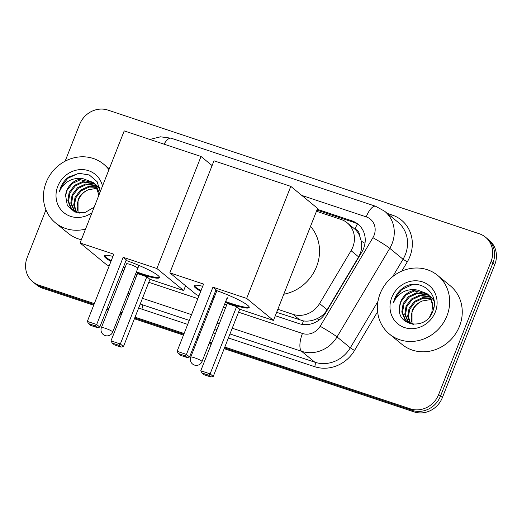 <?xml version="1.0" encoding="UTF-8"?>
<svg xmlns="http://www.w3.org/2000/svg" width="522" height="522" viewBox="0 0 522 522"><rect width="100%" height="100%" fill="white"/><g stroke="black" fill="none" stroke-linecap="round" stroke-linejoin="round"><path stroke-width="0.78" d="M276.647 312.332L303.412 320.919C308.013 321.519 312.554 320.776 317.037 318.668C321.317 316.717 324.684 313.755 327.144 309.787L358.634 256.902L360.33 253.314C361.713 249.314 362.027 245.262 361.276 241.164L359.488 235.429A7.595 6.969 -50.6 0 0 355.025 229.106A22.779 8.535 -71.6 0 1 357.348 223.971M277.841 309.305L292.999 314.355A22.779 20.906 -50.6 0 0 319.568 303.563L351.058 250.677A22.779 20.906 -50.6 0 0 352.8 247.128A22.779 20.906 -50.6 0 0 347.228 222.861A22.779 20.906 -50.6 0 0 341.036 219.449L316.462 211.266M355.025 229.106L354.673 228.988A22.779 20.906 129.4 0 1 359.488 235.429M354.673 228.988L347.228 222.861M275.316 315.725L299.067 323.633A22.779 20.906 -50.6 0 0 325.643 312.848L361.857 252.028A22.779 20.906 -50.6 0 0 363.599 248.479A22.779 20.906 -50.6 0 0 358.02 224.206A22.779 20.906 -50.6 0 0 351.835 220.799L317.245 209.276M316.926 210.085L353.701 222.326A22.779 20.906 129.4 0 1 358.927 225.002M65.126 161.194L79.612 124.432A22.779 20.906 129.4 0 1 107.924 110.096L479.313 233.765A22.779 20.906 129.4 0 1 485.499 237.177A22.779 20.906 129.4 0 1 491.072 261.45L438.663 394.508A22.779 20.906 129.4 0 1 410.344 408.843L224.812 347.058M94.332 303.608L38.961 285.169A22.779 20.906 129.4 0 1 32.775 281.763A22.779 20.906 129.4 0 1 27.196 257.49L45.962 209.851M211.808 342.726L209.713 342.034M198.171 338.191L197.114 337.838M184.109 333.506L135.041 317.167M122.037 312.835L120.484 312.319M108.941 308.476L107.343 307.941M485.499 237.177L489.225 240.237A22.779 20.906 129.4 0 1 494.804 264.51L442.388 397.568L440.529 396.035A22.779 20.906 129.4 0 1 412.21 410.377L224.499 347.867L412.21 410.377A22.779 20.906 129.4 0 0 440.529 396.035L492.938 262.984L440.529 396.035L438.663 394.508M487.359 238.711A22.779 20.906 129.4 0 1 492.938 262.984A22.779 20.906 129.4 0 0 487.359 238.711M93.699 305.22L42.687 288.235L40.827 286.702A22.779 20.906 129.4 0 1 34.641 283.289A22.779 20.906 129.4 0 0 40.827 286.702L94.019 304.417L40.827 286.702L38.961 285.169M211.495 343.535L209.4 342.837L211.495 343.535M197.858 338.993L196.794 338.641L197.858 338.993M183.79 334.308L134.722 317.97L183.79 334.308M121.717 313.637L120.171 313.122L121.717 313.637M108.628 309.278L107.023 308.743L108.628 309.278M442.388 397.568A22.779 20.906 129.4 0 1 414.077 411.904L224.179 348.67M211.175 344.337L209.081 343.639M197.538 339.796L196.481 339.444M183.476 335.117L134.408 318.772M121.404 314.446L119.851 313.931M108.308 310.088L106.703 309.553M42.687 288.235A22.779 20.906 129.4 0 1 36.501 284.823L32.775 281.763M380.147 293.618A37.962 34.843 129.4 0 1 437.651 275.407A37.962 34.843 129.4 0 1 446.943 315.862A37.962 34.843 129.4 0 1 389.445 334.073A37.962 34.843 129.4 0 1 380.147 293.618M437.651 275.407L450.232 285.743A37.962 34.843 129.4 0 1 459.523 326.198A37.962 34.843 129.4 0 1 402.025 344.409L389.445 334.073M428.81 295.308L417.326 293.39L409.268 297.142L403.884 304.176L402.54 312.561L405.542 319.993L407.147 321.676M407.512 321.989L410.514 323.855M428.484 294.956L416.582 292.783L408.53 296.529L403.141 303.569L401.803 311.954L404.798 319.386L406.768 321.382L413.626 324.345M429.789 316.515L431.857 312.41L432.705 303.615L429.214 295.785L427.081 293.651L417.372 290.049A17.161 15.751 129.4 0 0 400.779 301.625A17.161 15.751 129.4 0 0 399.584 306.819C396.054 326.537 426.037 330.746 432.549 311.791C441.207 293.534 418.513 276.262 402.716 288.196C399.01 290.982 396.296 294.512 394.586 298.78L393.425 302.688L395.343 299.126C400.798 291.53 408.145 288.503 417.372 290.049M430.017 296.848L420.282 295.817L412.23 299.569L406.84 306.61L405.503 314.994L408.752 322.733M429.73 296.444L419.544 295.211L411.486 298.962L406.103 306.003L404.759 314.388L408.334 322.492M431.061 298.591L423.244 298.251L415.186 302.003L409.803 309.037L408.393 316.554L410.54 323.562M430.82 298.134L422.5 297.644L414.448 301.396L409.059 308.43L407.669 316.221L410.077 323.379M412.537 324.149L411.949 322.544A17.161 15.751 129.4 0 1 412.426 311.197A17.161 15.751 129.4 0 1 422.344 300.972C417.489 303.001 414.05 306.297 412.021 310.864L412.015 324.031M433.56 308.802L429.952 296.392L427.818 294.258M427.446 293.958L414.364 290.956L406.312 294.708L400.922 301.749L399.584 306.819M433.971 300.267L430.774 296.685M434.095 301.174L432.17 298.212L430.037 296.078M433.762 299.184L432.999 298.512M435.322 311.993A24.756 22.72 129.4 0 1 404.55 327.568A24.756 22.72 129.4 0 1 391.768 297.488A24.756 22.72 129.4 0 1 422.539 281.906A24.756 22.72 129.4 0 1 435.322 311.993M422.344 300.972L431.459 299.419M412.478 284.575L401.62 289.612L394.671 298.852L393.425 302.688M310.525 226.339A41.76 38.328 129.4 0 1 316.528 266.742A41.76 38.328 129.4 0 1 283.779 294.232M215.84 290.304A29.61 3.908 21.5 0 1 249.203 307.497A29.61 3.908 21.5 0 1 230.737 304.111A29.61 3.908 21.5 0 1 225.387 302.245M214.098 297.762A29.61 3.908 21.5 0 1 213.074 297.318M200.735 291.302A29.61 3.908 21.5 0 1 194.099 285.795A29.61 3.908 21.5 0 1 202.712 286.284M203.58 284.079L177.095 351.313L186.445 354.425L212.93 287.191L246.658 298.427L290.8 186.38L213.981 160.802L169.846 272.849L203.58 284.079M177.095 351.313L178.348 353.538L185.023 355.763L186.445 354.425L189.571 356.989L216.049 289.762L212.93 287.191M169.846 272.849L196.637 294.865L199.019 295.654M212.023 299.987L213.08 300.339M224.623 304.182L226.718 304.881M246.658 298.427L273.456 320.443L239.722 309.213L236.603 306.649L227.253 303.53L200.768 370.764L210.118 373.876L213.244 376.44L210.888 377.014L204.206 374.789L202.021 372.989L200.768 370.764M273.456 320.443L317.591 208.395L290.8 186.38M185.023 355.763L187.215 357.563L189.571 356.989M178.348 353.538L180.534 355.338L187.215 357.563M239.722 309.213L213.244 376.44M236.603 306.649L210.118 373.876L208.696 375.214L202.021 372.989M210.888 377.014L208.696 375.214M226.946 298.284A6.075 0.803 -158.5 0 0 227.579 298.173A6.075 0.803 -158.5 0 0 227.272 297.723M201.009 290.604A29.61 3.908 21.5 0 1 195.874 287.27A29.61 3.908 21.5 0 1 194.367 285.495M249.216 307.099A29.61 3.908 21.5 0 1 225.667 301.54M214.372 297.064A29.61 3.908 21.5 0 1 213.348 296.62M126.063 260.406A29.61 3.908 21.5 0 1 159.432 277.606A29.61 3.908 21.5 0 1 140.966 274.22A29.61 3.908 21.5 0 1 136.157 272.543M124.849 268.093A29.61 3.908 21.5 0 1 123.296 267.427M110.958 261.411A29.61 3.908 21.5 0 1 104.322 255.897A29.61 3.908 21.5 0 1 112.935 256.393M113.803 254.188L87.324 321.415L96.674 324.527L123.153 257.3L156.887 268.53L201.022 156.483L124.21 130.905L80.075 242.952L113.803 254.188M87.324 321.415L88.57 323.64L95.252 325.865L96.674 324.527L99.793 327.092L126.278 259.865L123.153 257.3M80.075 242.952L106.866 264.967L109.242 265.763M122.246 270.089L123.851 270.624M135.394 274.468L136.947 274.983M156.887 268.53L183.679 290.552L149.951 279.316L146.826 276.751L137.475 273.639L110.99 340.866L120.347 343.978L123.466 346.543L121.111 347.117L114.435 344.892L112.243 343.091L110.99 340.866M212.095 165.585L201.022 156.483M183.679 290.552L185.564 285.762M95.252 325.865L97.444 327.666L99.793 327.092M88.57 323.64L90.763 325.441L97.444 327.666M149.951 279.316L123.466 346.543M146.826 276.751L120.347 343.978L118.925 345.316L112.243 343.091M121.111 347.117L118.925 345.316M111.232 260.713A29.61 3.908 21.5 0 1 106.103 257.379A29.61 3.908 21.5 0 1 104.589 255.597M137.495 267.832A6.075 0.803 -158.5 0 0 131.355 264.889A6.075 0.803 -158.5 0 0 126.5 263.825A6.075 0.803 -158.5 0 0 126.5 263.91M159.438 277.202A29.61 3.908 21.5 0 1 136.431 271.845M125.123 267.394A29.61 3.908 21.5 0 1 123.577 266.722M85.523 229.119A37.962 34.843 129.4 0 1 55.462 222.855A37.962 34.843 129.4 0 1 46.164 182.4A37.962 34.843 129.4 0 1 103.669 164.189A37.962 34.843 129.4 0 1 108.935 169.683M94.828 184.096L83.344 182.171L75.292 185.923L69.902 192.957L68.565 201.342L71.56 208.774L73.165 210.464M73.53 210.771L76.532 212.637M94.502 183.737L82.606 181.565L74.548 185.317L69.165 192.35L67.821 200.735L70.816 208.167L72.786 210.164L79.644 213.126M96.035 185.63L86.3 184.605L78.248 188.357L72.865 195.391L71.521 203.776L74.77 211.514M95.748 185.232L85.562 183.998L77.51 187.744L72.121 194.784L70.783 203.169L74.352 211.273M97.079 187.372L89.262 187.033L81.21 190.784L75.82 197.825L74.411 205.335L76.564 212.35M96.838 186.915L88.518 186.426L80.466 190.178L75.083 197.218L73.687 205.002L76.095 212.16M78.554 212.937L77.967 211.325A17.161 15.751 129.4 0 1 78.45 199.985A17.161 15.751 129.4 0 1 88.368 189.76C83.513 191.789 80.068 195.084 78.039 199.645L78.039 212.813M99.539 193.531L95.976 185.173L93.836 183.039M93.464 182.739L80.381 179.744L72.33 183.49L66.946 190.53L65.609 195.6L67.358 205.622L74.763 212.056L84.877 212.604L94.156 207.195M65.609 195.6A17.161 15.751 129.4 0 1 66.796 190.413A17.161 15.751 129.4 0 1 83.396 178.831L93.099 182.432L95.232 184.566L98.939 195.058M99.989 189.049L96.798 185.473M100.12 189.956L98.195 187L96.055 184.86M99.78 187.966L99.017 187.294M91.963 212.754A24.756 22.72 129.4 0 1 64.317 213.015A24.756 22.72 129.4 0 1 57.792 186.269A24.756 22.72 129.4 0 1 81.432 169.565A24.756 22.72 129.4 0 1 102.488 186.047M100.25 191.737L97.131 181.682L89.308 174.981L78.966 173.304L68.741 176.978C65.028 179.764 62.314 183.294 60.604 187.561L59.443 191.476L61.361 187.913C66.816 180.312 74.163 177.284 83.396 178.831M88.368 189.76L97.483 188.207M81.347 239.715A37.962 34.843 129.4 0 1 68.043 233.19L55.462 222.855M78.496 173.356L67.638 178.393L60.689 187.633L59.443 191.476M358.634 256.902L351.058 250.677M302.238 324.41A22.779 8.535 -71.6 0 1 303.412 320.919M317.037 318.668A22.779 1.475 30.8 0 1 319.249 319.966M361.276 241.164A22.779 1.475 30.8 0 1 364.989 243.324M327.144 309.787L319.568 303.563M300 320.11L292.999 314.355M353.701 222.326L351.835 220.799M238.547 312.195L302.447 333.473A15.184 13.937 -50.6 0 0 320.162 326.283L372.91 237.693A15.184 13.937 -50.6 0 0 374.072 235.331A15.184 13.937 -50.6 0 0 366.229 216.878L301.801 195.424M384.655 211.247A30.374 27.875 129.4 0 1 392.087 243.611A30.374 27.875 129.4 0 1 389.764 248.335L403.049 259.251A30.374 27.875 -50.6 0 0 405.372 254.521A30.374 27.875 -50.6 0 0 397.934 222.157L384.655 211.247L375.683 206.294A15.184 5.69 108.4 0 0 366.229 216.878M387.311 213.433L392.231 215.064A3.798 1.422 -71.6 0 1 391.343 216.741M392.231 215.064A34.171 31.359 129.4 0 1 409.874 256.589A34.171 31.359 129.4 0 1 407.264 261.907L401.77 271.133M377.615 311.699L354.516 350.497A34.171 31.359 129.4 0 1 314.655 366.679L228.401 337.956M215.397 333.623L213.302 332.925M201.76 329.082L200.702 328.729M187.698 324.403L141.827 309.128A34.171 31.359 129.4 0 1 138.695 307.882M127.577 298.76A34.171 31.359 129.4 0 1 126.468 297.129M410.344 408.843L414.077 411.904M491.072 261.45L494.804 264.51M372.91 237.693A15.184 0.985 30.8 0 1 389.764 248.335L337.023 336.925L350.301 347.835L377.967 301.37M320.162 326.283A15.184 0.985 30.8 0 1 337.023 336.925A30.374 27.875 129.4 0 1 301.592 351.306L314.87 362.222A30.374 27.875 -50.6 0 0 350.301 347.835L354.516 350.497M392.714 276.601L403.049 259.251L407.264 261.907M129.456 293.99L128.758 293.755L129.358 294.245M140.47 303.38L142.036 304.665L189.271 320.397M128.099 292.986A15.184 5.69 108.4 0 0 128.758 293.755A30.374 27.875 129.4 0 1 127.916 293.455M140.229 303.987A30.374 27.875 -50.6 0 0 142.036 304.665A3.798 1.422 -71.6 0 1 141.827 309.128M302.447 333.473A15.184 5.69 108.4 0 0 301.592 351.306L232.238 328.214M219.233 323.881L217.139 323.183M205.596 319.34L204.539 318.988M191.535 314.655L142.467 298.316M202.275 324.73L203.339 325.082M214.881 328.925L216.976 329.617M229.98 333.95L314.87 362.222A3.798 1.422 -71.6 0 1 314.655 366.679M122.553 270.194A15.184 13.937 -50.6 0 0 123.479 271.57M134.219 277.45L135.772 277.965M148.777 282.298L197.845 298.636M210.849 302.969L211.906 303.321M223.449 307.164L225.543 307.863M149.84 139.439L160.502 136.81L171.288 138.232A15.184 5.69 108.4 0 0 164.045 144.17M201.727 361.087A6.075 0.803 21.5 0 1 202.034 361.537A6.075 6.075 0 0 1 194.465 365.074A6.075 6.075 0 0 1 190.726 357.081A6.075 0.803 21.5 0 1 194.517 357.779A6.075 0.803 21.5 0 1 201.727 361.087M112.419 331.574A6.075 0.803 21.5 0 1 112.726 332.025A6.075 6.075 0 0 1 105.15 335.561A6.075 6.075 0 0 1 101.418 327.568A6.075 0.803 21.5 0 1 105.209 328.266A6.075 0.803 21.5 0 1 112.419 331.574M127.368 294.845L128.693 295.935M116.373 285.005L117.613 286.461M375.683 206.294L171.288 138.232M227.194 297.664L202.034 361.537M216.884 290.676L190.726 357.081M138.956 265.43L112.726 332.025M126.559 263.76L101.418 327.568M103.669 164.189L109.281 168.802"/></g></svg>
